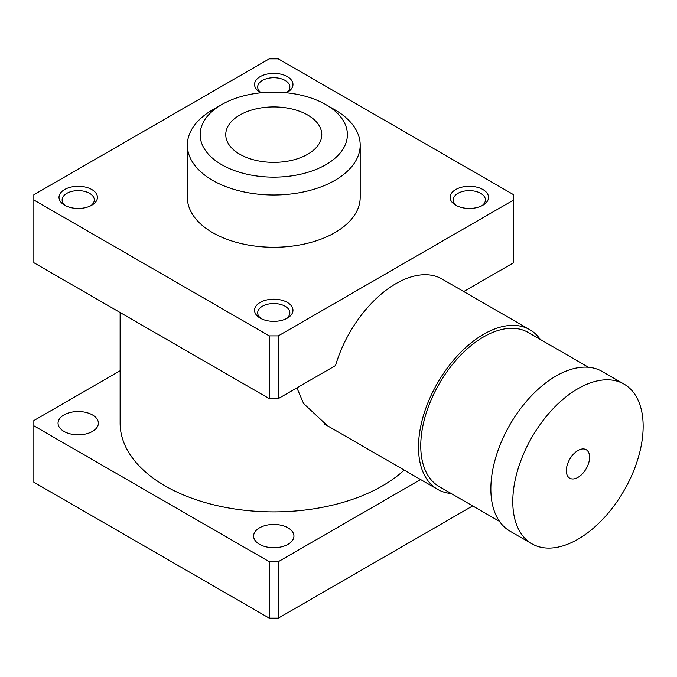 <?xml version="1.0" encoding="UTF-8"?>
<svg xmlns="http://www.w3.org/2000/svg" width="677" height="677" viewBox="0 0 677 677"><rect width="100%" height="100%" fill="white"/><g stroke="black" fill="none" stroke-linecap="round" stroke-linejoin="round"><path stroke-width="1.02" d="M187.343 145.098L187.343 197.371A86.428 49.895 0 0 0 273.77 247.266A86.428 49.895 0 0 0 360.189 197.371L360.189 145.098A86.428 49.895 180 0 1 273.77 194.993A86.428 49.895 180 0 1 187.343 145.098A86.428 49.895 180 0 1 212.654 109.818L221.709 104.588A73.624 42.507 180 0 1 325.823 104.588L334.878 109.818A86.428 49.895 180 0 1 360.189 145.098M334.878 109.818L325.823 104.588A73.624 42.507 180 0 1 325.823 164.697A73.624 42.507 180 0 1 221.709 164.697A73.624 42.507 180 0 1 221.709 104.588M404.194 470.066A153.645 88.704 180 0 1 303.601 510.196A153.645 88.704 180 0 1 120.125 423.176L120.125 312.52M327.423 425.748L303.601 403.56L296.89 387.87M33.85 199.986L269.243 335.885L278.298 335.885L513.682 199.986L513.682 194.756L278.298 58.857L269.243 58.857L33.85 194.756L33.85 262.71L269.243 398.609L278.298 398.609L335.547 365.555A92.207 53.238 -60 0 1 442.089 279.034A92.207 53.238 -60 0 1 443.02 279.593M239.819 115.039A48.016 27.723 180 0 1 292.142 109.031A48.016 27.723 180 0 1 321.778 134.647A48.016 27.723 180 0 1 273.77 162.362A48.016 27.723 180 0 1 225.754 134.647A48.016 27.723 180 0 1 239.819 115.039M92.47 414.942A20.166 11.644 180 0 1 98.377 423.176A20.166 11.644 180 0 1 78.21 434.82A20.166 11.644 180 0 1 58.044 423.176A20.166 11.644 180 0 1 70.493 412.42A20.166 11.644 180 0 1 92.47 414.942M288.03 527.848A20.166 11.644 180 0 1 293.936 536.082A20.166 11.644 180 0 1 273.77 547.727A20.166 11.644 180 0 1 253.604 536.082A20.166 11.644 180 0 1 266.053 525.327A20.166 11.644 180 0 1 288.03 527.848M65.83 205.85A16.087 9.283 180 0 1 62.123 199.918A16.087 9.283 180 0 1 72.058 191.337A16.087 9.283 180 0 1 89.584 193.351A16.087 9.283 180 0 1 94.298 199.918A16.087 9.283 180 0 1 90.591 205.85M91.793 189.526A19.201 11.086 180 0 1 91.793 205.207A19.201 11.086 180 0 1 64.628 205.207A19.201 11.086 180 0 1 64.628 189.526A19.201 11.086 180 0 1 91.793 189.526M456.941 205.85A16.087 9.283 180 0 1 453.235 199.918A16.087 9.283 180 0 1 463.17 191.337A16.087 9.283 180 0 1 480.695 193.351A16.087 9.283 180 0 1 485.409 199.918A16.087 9.283 180 0 1 481.702 205.85M482.904 189.526A19.201 11.086 180 0 1 482.904 205.207A19.201 11.086 180 0 1 455.739 205.207A19.201 11.086 180 0 1 455.739 189.526A19.201 11.086 180 0 1 482.904 189.526M261.39 318.749A16.087 9.283 180 0 1 257.683 312.816A16.087 9.283 180 0 1 267.61 304.235A16.087 9.283 180 0 1 285.144 306.249A16.087 9.283 180 0 1 289.858 312.816A16.087 9.283 180 0 1 286.151 318.749M287.344 302.433A19.201 11.086 180 0 1 287.344 318.114A19.201 11.086 180 0 1 260.188 318.114A19.201 11.086 180 0 1 260.188 302.433A19.201 11.086 180 0 1 287.344 302.433M261.144 92.766A16.087 9.283 180 0 1 257.683 87.011A16.087 9.283 180 0 1 267.61 78.43A16.087 9.283 180 0 1 285.144 80.445A16.087 9.283 180 0 1 289.858 87.011A16.087 9.283 180 0 1 286.388 92.766M261.06 92.774A19.201 11.086 180 0 1 260.188 92.309A19.201 11.086 180 0 1 260.188 76.628A19.201 11.086 180 0 1 287.344 76.628A19.201 11.086 180 0 1 287.344 92.309A19.201 11.086 180 0 1 286.481 92.774M463.728 291.55L513.682 262.71L513.682 199.986M269.243 335.885L269.243 398.609M278.298 335.885L278.298 398.609M420.595 479.536L278.298 561.69L269.243 561.69L33.85 425.791L33.85 420.561L120.125 370.751M33.85 425.791L33.85 482.244L269.243 618.143L278.298 618.143L278.298 561.69M278.298 618.143L472.681 505.914M269.243 618.143L269.243 561.69M577.963 388.674A92.182 53.221 120 0 0 517.744 469.914A92.182 53.221 120 0 0 531.868 543.783A92.182 53.221 120 0 0 624.059 490.563A92.182 53.221 120 0 0 624.059 384.113A92.182 53.221 120 0 0 577.963 388.674M624.059 384.113L602.132 371.453A92.182 53.221 120 0 0 556.037 376.014A92.182 53.221 120 0 0 495.818 457.254A92.182 53.221 120 0 0 509.942 531.123L531.868 543.783M588.491 367.272L528.17 332.449A88.983 51.376 120 0 0 483.683 336.858A88.983 51.376 120 0 0 425.545 415.272A88.983 51.376 120 0 0 439.187 486.577L499.508 521.4M540.212 339.397A92.182 53.221 120 0 0 529.778 329.674A92.182 53.221 120 0 0 437.587 382.903A92.182 53.221 120 0 0 437.587 489.344A92.182 53.221 120 0 0 451.229 493.525M577.963 450.518A16.451 9.495 -60 0 1 586.189 449.697A16.451 9.495 -60 0 1 586.189 468.696A16.451 9.495 -60 0 1 569.738 478.19A16.451 9.495 -60 0 1 567.216 465.014A16.451 9.495 -60 0 1 577.963 450.518M529.778 329.674L441.142 278.509M437.587 489.344L324.672 424.157"/></g></svg>
